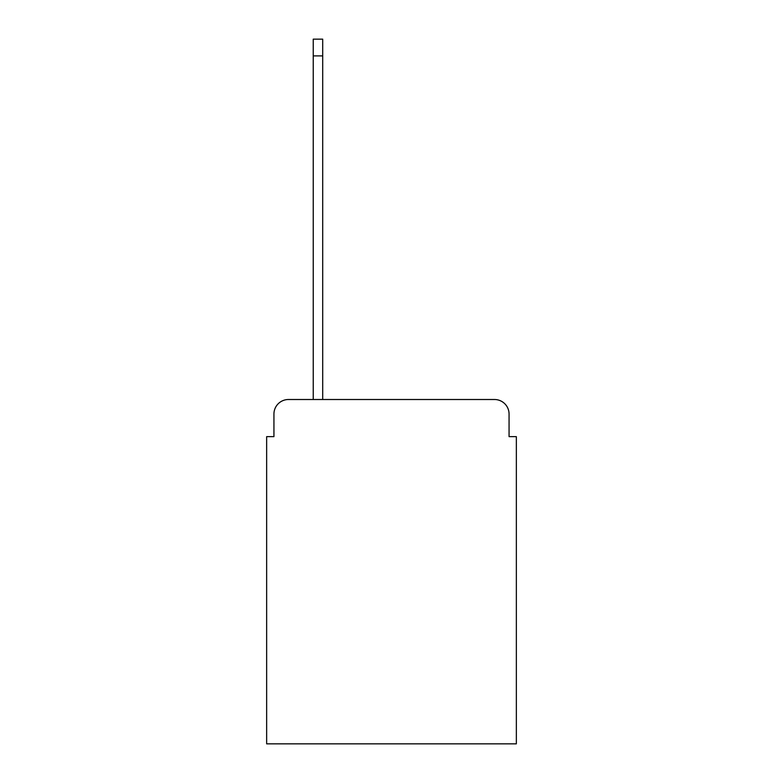 <?xml version="1.0" encoding="UTF-8"?>
<svg xmlns="http://www.w3.org/2000/svg" width="783" height="783" viewBox="0 0 783 783"><rect width="100%" height="100%" fill="white"/><g stroke="black" fill="none" stroke-linecap="round" stroke-linejoin="round"><path stroke-width="1.17" d="M273.933 414.07L273.933 436.64L273.933 414.07A14.564 14.564 0 0 1 288.487 399.506L313.239 399.506L313.239 39.15L322.704 39.15L322.704 55.896L313.239 55.896M509.067 436.64L509.067 414.07L509.067 436.64L516.349 436.64L516.349 743.85L266.651 743.85L266.651 436.64L273.933 436.64M509.067 414.07A14.564 14.564 0 0 0 494.513 399.506L288.487 399.506M322.704 55.896L322.704 399.506L494.513 399.506"/></g></svg>
